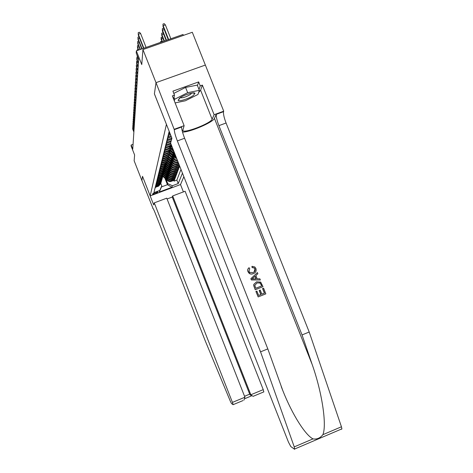 <?xml version="1.0" encoding="UTF-8"?>
<svg xmlns="http://www.w3.org/2000/svg" width="473" height="473" viewBox="0 0 473 473"><rect width="100%" height="100%" fill="white"/><g stroke="black" fill="none" stroke-linecap="round" stroke-linejoin="round"><path stroke-width="0.71" d="M183.388 35.392L183.027 34.488L136.336 50.842L136.218 53.006L138.66 59.202L132.747 149.155L131.139 145.045L131.086 145.98L134.61 154.973L134.149 160.785L141.9 180.568L142.509 176.328L153.707 204.915L154.269 202.864L232.438 402.393L244.919 397.219L166.768 198.157L154.269 202.864M205.353 65.061L192.304 32.27L142.941 49.57L156.007 82.68L154.393 93.879L166.419 124.31L150.189 195.899L180.52 184.535L183.861 176.689M169.641 132.475L168.879 134.291L170.168 133.818M170.517 134.693L168.601 135.396L168.187 137.034L171.025 135.993M171.362 136.851L167.915 138.11L167.519 139.701L171.646 138.187L171.356 139.245L171.687 139.109M171.356 139.245L167.253 140.747L166.863 142.296L170.936 140.8L170.658 141.823L170.984 141.693M170.658 141.823L166.608 143.313L166.23 144.815L170.245 143.343L169.973 144.336L170.919 143.857M169.973 144.336L165.982 145.802L165.615 147.269L169.571 145.808L169.31 146.778L171.433 145.158M169.31 146.778L165.373 148.226L165.018 149.651L168.92 148.215L168.666 149.155L168.973 149.03L170.558 147.824L171.51 145.731M168.666 149.155L164.781 150.585L164.433 151.975L168.287 150.55L168.033 151.472L168.341 151.342L170.103 149.894L170.842 148.09M168.033 151.472L164.202 152.885L163.865 154.233L167.667 152.832L167.424 153.725L170.191 150.396M167.424 153.725L163.64 155.12L163.309 156.433L167.064 155.049L166.827 155.919L169.559 152.637M166.827 155.919L163.09 157.296L162.771 158.579L166.478 157.207L166.248 158.059L168.944 154.825M166.248 158.059L162.558 159.419L162.245 160.672L165.905 159.318L165.68 160.146L168.341 156.953M165.68 160.146L162.038 161.488L161.731 162.706L165.349 161.37L165.13 162.18L167.755 159.029M165.13 162.18L161.53 163.51L161.234 164.693L164.805 163.374L164.586 164.161L167.188 161.056M164.586 164.161L161.039 165.479L160.743 166.632L164.273 165.325L164.066 166.094L166.626 163.031M164.066 166.094L160.554 167.395L160.27 168.53L163.753 167.235L163.552 167.986L166.082 164.965M163.552 167.986L160.081 169.269L159.803 170.375L163.25 169.098L163.049 169.831L165.55 166.845M163.049 169.831L159.62 171.102L159.354 172.178L162.753 170.913L162.558 171.628L165.03 168.684M162.558 171.628L159.17 172.887L158.91 173.94L162.274 172.692L162.079 173.39L164.527 170.481M162.079 173.39L158.733 174.632L158.473 175.66L161.801 174.425L161.618 175.111L164.03 172.237M161.618 175.111L158.307 176.34L158.053 177.345L161.34 176.122L161.157 176.79L163.546 173.952M161.157 176.79L157.887 178.008L157.639 178.989L160.891 177.777L160.714 178.433L163.073 175.631M160.714 178.433L157.474 179.639L157.237 180.597L160.448 179.397L160.276 180.036L162.611 177.269M160.276 180.036L157.077 181.23L156.841 182.17L160.022 180.982L159.85 181.608L162.156 178.877M159.85 181.608L156.681 182.791L156.451 183.707L159.596 182.537L159.431 183.146L161.713 180.444M159.431 183.146L156.303 184.316L156.072 185.215L159.188 184.05L159.023 184.647L161.281 181.981M159.023 184.647L155.924 185.806L155.706 186.687L158.78 185.534L161.051 182.732M165.834 177.062L166.703 179.285C167.477 180.917 168.766 181.673 170.57 181.555L174.407 180.219L174.076 181.124L173.81 180.444M166.502 177.665L166.898 178.67C167.673 180.308 168.967 181.07 170.783 180.952L174.638 179.61L174.36 178.918M174.638 179.61L174.975 178.688L171.096 180.042C169.275 180.154 167.968 179.391 167.188 177.742L166.301 175.477M166.78 173.863L167.684 176.163C168.477 177.83 169.789 178.605 171.634 178.487L175.554 177.127L175.205 178.067L174.927 177.357M167.271 172.207L168.193 174.555C168.991 176.24 170.321 177.02 172.184 176.902L176.151 175.524L175.79 176.488L175.507 175.767M167.773 170.522L168.713 172.905C169.517 174.614 170.865 175.406 172.751 175.282L176.754 173.893L176.388 174.88L176.098 174.135M168.287 168.796L169.239 171.226C170.055 172.947 171.415 173.751 173.325 173.626L177.375 172.225L177.003 173.23L176.701 172.474M168.808 167.028L169.783 169.505C170.605 171.244 171.983 172.06 173.91 171.936L178.008 170.517L177.623 171.545L177.322 170.771M169.346 165.225L170.339 167.744C171.173 169.505 172.562 170.327 174.513 170.203L178.652 168.766L178.262 169.819L177.949 169.027M169.89 163.374L170.901 165.94C171.746 167.726 173.153 168.554 175.128 168.429L179.314 166.981L178.918 168.057L178.599 167.247M179.663 166.041L179.255 165.426M157.692 192.245L157.775 191.908C156.037 192.103 154.322 192.753 152.625 193.871L152.554 194.208C154.275 194.019 155.984 193.362 157.692 192.245L157.539 191.855M169.186 131.334L153.908 192.659L159.756 190.471L161.79 185.907L160.85 183.518M164.882 178.167L167.442 184.689L167.785 183.666L172.409 185.729L178.22 183.554L182.46 173.13M172.409 185.729L171.823 187.308L159.312 191.997L159.756 190.471M173.461 151.307L175.578 155.676M172.828 153.441L173.946 156.273L176.813 158.816M173.739 154.263L174.206 155.451L173.946 156.273L169.647 152.395M172.213 155.522L173.307 158.301C174.17 160.14 175.619 161.009 177.647 160.926M173.1 156.327L173.561 157.497L173.307 158.301L169.068 154.47M171.61 157.556L172.686 160.282C173.561 162.127 175.016 162.99 177.062 162.86L178.274 162.523M172.474 158.337L172.935 159.496L172.686 160.282M171.025 159.543L172.077 162.215C172.941 164.036 174.383 164.888 176.399 164.764L178.841 163.965M171.87 160.306L172.32 161.447L172.077 162.215M170.451 161.482L171.486 164.101C172.338 165.905 173.762 166.744 175.755 166.62L179.397 165.373M171.273 162.227L171.717 163.351L171.486 164.101M170.694 164.101L171.131 165.213L170.901 165.94M170.132 165.934L170.564 167.028L170.339 167.744M169.576 167.72L170.002 168.802L169.783 169.505M169.038 169.476L169.239 171.226M168.506 171.185L168.713 172.905M167.992 172.858L168.193 174.555M167.483 174.496L167.684 176.163M166.987 176.098L167.188 177.742M174.076 181.124L176.855 180.083L180.988 169.405M178.617 163.392L176.66 164.007C174.632 164.131 173.183 163.28 172.32 161.447M179.178 164.811L176.009 165.881C174.005 166.005 172.574 165.16 171.717 163.351M179.586 166.254L175.377 167.708C173.396 167.832 171.983 167.004 171.131 165.213M178.918 168.057L174.756 169.5C172.799 169.624 171.397 168.796 170.564 167.028M178.262 169.819L174.147 171.244C172.213 171.368 170.83 170.558 170.002 168.802M177.623 171.545L173.556 172.952C171.64 173.077 170.274 172.273 169.458 170.54M177.003 173.23L172.976 174.626C171.084 174.744 169.73 173.952 168.92 172.237M176.388 174.88L172.409 176.258C170.534 176.382 169.198 175.595 168.4 173.898M175.79 176.488L171.853 177.86C170.002 177.978 168.678 177.198 167.885 175.524M175.205 178.067L171.315 179.421C169.476 179.539 168.169 178.77 167.389 177.115M155.008 188.254L155.558 187.267L158.626 186.12L160.855 183.483M161.79 185.907L161.494 186.912L167.442 184.689L171.823 187.308M166.029 179.202L167.785 183.666M136.336 50.842L141.758 64.588L142.941 49.57M150.189 195.899L142.515 176.305L141.9 180.568L152.945 208.28M133.067 144.342L131.139 145.045M176.855 180.083L178.22 183.554M161.482 181.212L159.188 184.05M161.92 179.657L159.596 182.537M162.363 178.073L160.022 180.982M162.818 176.447L160.448 179.397M163.291 174.791L160.891 177.777M163.764 173.094L161.34 176.122M164.255 171.356L161.801 174.425M164.758 169.582L162.274 172.692M165.266 167.767L162.753 170.913M165.792 165.905L163.25 169.098M178.043 161.932L177.328 162.085C175.276 162.215 173.81 161.352 172.935 159.496M166.33 163.995L163.753 167.235M177.345 160.152C175.554 160.01 174.295 159.129 173.561 157.497M166.88 162.044L164.273 165.325M176.399 157.757L174.206 155.451M167.442 160.04L166.597 162.073L164.805 163.374M168.021 157.988L167.164 160.051L165.349 161.37M168.613 155.889L167.749 157.982L165.905 159.318M169.222 153.731L168.347 155.854L166.478 157.207M169.842 151.514L168.962 153.672L167.064 155.049M170.481 149.243L169.588 151.431L167.667 152.832M171.137 146.908C170.883 148.658 169.931 149.87 168.287 150.55M171.581 145.536L168.92 148.215M171.261 144.72L169.571 145.808M170.652 143.171L170.245 143.343M171.261 140.664L170.936 140.8M161.494 186.912L159.312 191.997M133.439 128.561L132.771 128.804L133.894 131.677M132.747 129.176L132.682 127.692L132.747 129.176L133.871 132.038M132.682 127.692L133.049 127.556M166.431 178.587L163.037 175.802M167.513 180.515L162.866 176.346M166.662 179.166L163.019 175.879M162.966 176.068L166.821 179.545M179.433 98.248L178.102 100.388C179.155 101.825 189.531 98.431 193.427 95.386L194.965 93.394C194.823 91.466 183.494 95.002 179.433 98.248M180.148 97.74C182.702 98.124 186.202 96.977 190.637 94.31L191.689 93.075M173.804 93.388L185.57 87.41L197.282 85.122L199.352 90.337L197.968 94.458L185.333 100.79L175.122 102.913M174.324 100.897L174.726 99.212L187.663 92.684L199.352 90.337M173.975 97.326L174.726 99.212M185.57 87.41L187.663 92.684M243.033 400.56L233.083 404.687L231.48 403.528L230.398 401.376L205.152 340.613L155.209 213.069C153.861 209.716 153.057 208.12 152.791 208.286L152.773 208.345M180.503 184.535L183.4 191.902M172.686 195.928L250.832 394.772L263.236 389.634L185.114 191.258L172.686 195.928L172.243 197.04L167.093 198.979M263.236 389.634L263.78 391.957M233.142 404.616L232.438 402.393M172.243 197.04L249.697 394.151L253.108 396.339L253.853 396.025M251.405 395.688L249.697 394.151L244.553 396.279M243.985 400.117L244.919 397.219M263.585 288.181L265.844 293.869L258.175 296.926L255.999 291.427L256.886 291.072L258.625 295.471L260.984 294.531L259.364 290.434L260.251 290.085L261.871 294.182L264.525 293.124L262.704 288.53L263.585 288.181L262.568 288.565L264.383 293.154L261.859 294.147M260.251 290.085L259.186 290.481L260.806 294.567L258.619 295.448M256.886 291.072L255.899 291.451L258.175 296.926M256.597 281.837L253.818 284.332L253.741 285.674L255.231 289.754L253.841 285.645L253.942 284.291L256.597 281.837L260.706 282.085L262.994 286.685L255.331 289.73M252.097 266.323L254.817 266.973L255.905 268.493C256.632 270.958 255.781 272.679 253.345 273.666L251.518 274.044L249.992 273.743L248.047 271.608C247.485 270.059 247.834 268.765 249.094 267.736L249.756 268.741L248.952 271.313L249.685 272.377L252.901 272.572C254.728 271.957 255.45 270.745 255.059 268.942L254.35 267.949L252.28 267.517L251.938 266.394L252.115 267.588L254.214 268.002L254.935 268.995L254.125 271.851M249.094 267.736L248.94 267.801C247.716 268.8 247.391 270.083 247.958 271.644L249.088 273.276L250.146 273.902L251.66 274.092L253.345 273.666M182.513 132.068C189.608 132.393 213.169 122.312 214.423 118.374L216.386 114.046L223.723 111.202L205.365 65.055L156.013 82.657L154.399 93.825L171.918 138.264L170.605 143.065L288.441 442.084L290.777 446.53L294.602 449.303L294.247 446.884L260.564 351.847L177.357 140.919C175.341 135.639 174.318 131.89 174.295 129.679L156.013 82.657M260.564 351.847L267.813 348.897L282.842 390.68C292.474 414.998 305.422 435.125 312.996 438.897C316.898 439.512 320.186 438.11 322.864 434.693C326.973 425.079 322.095 392.495 312.174 364.494L302.052 334.931L218.91 125.647C216.924 120.402 216.049 116.63 216.297 114.324L216.386 114.046M257.401 272.56L250.861 278.709L251.352 279.945L260.333 279.969L251.447 279.915L250.956 278.674L257.401 272.56L257.862 273.725L255.858 275.54L257.17 278.851L259.872 278.804L260.333 279.969M302.052 334.931L309.2 332.016L226.07 123.015C224.084 117.777 223.238 113.999 223.528 111.681L223.628 111.397M181.597 127.006L181.632 126.995C181.608 129.23 182.602 132.978 184.612 138.252L267.813 348.897M322.864 434.693L341.441 426.776L309.2 332.016M174.389 129.23L184.121 125.676L172.349 95.895L174.49 95.12L173.585 99.023M197.472 85.607L198.66 81.9L172.917 91.141L174.49 95.12M198.66 81.9L200.233 85.861L202.355 85.099L214.121 114.714L223.723 111.202M184.121 125.676L182.791 130.53C183.92 133.758 210.834 123.37 212.117 119.22L214.121 114.714M341.441 426.776L341.914 428.863L341.571 429.271M202.355 85.099L200.611 90.237L198.607 92.566M199.021 89.509L200.233 85.861M253.717 278.916L256.153 278.875L255.101 276.22L252.085 278.946L253.717 278.916M254.953 276.35L255.958 278.875M261.675 285.934L260.203 282.984L257.01 282.937L254.805 285.349L255.781 288.276L261.675 285.934L255.775 288.264M261.043 284.332L261.539 285.976M259.772 282.712L260.907 284.374M133.581 126.48L132.895 126.729L134.03 129.632M132.872 127.107L132.801 125.605L132.872 127.107L134.007 130.004M132.801 125.605L133.179 125.469M133.717 124.358L133.019 124.612L134.166 127.539M132.996 124.996L132.925 123.477L132.996 124.996L134.143 127.923M132.925 123.477L133.315 123.335M133.865 122.188L133.144 122.442L134.308 125.404M133.12 122.838L133.055 121.295L133.12 122.838L134.285 125.794M133.055 121.295L133.457 121.153M134.007 119.965L133.274 120.231L134.45 123.228M133.25 120.633L133.179 119.072L133.25 120.633L134.427 123.624M133.179 119.072L133.599 118.924M163.51 174.129L166.916 177.044M168.039 179.019L163.297 174.774M163.404 174.49L167.318 178.019M167.146 177.629L163.463 174.306M163.995 172.42L167.407 175.459M168.583 177.493L163.753 173.177M163.776 173.195L167.82 176.464M167.649 176.062L163.918 172.692M167.915 173.845L164.474 170.735M169.139 175.932L164.226 171.551M164.308 171.232L168.335 174.868M168.157 174.46L164.391 171.007M168.429 172.19L164.947 169.05M169.706 174.336L164.705 169.896L164.799 169.571L168.861 173.242M168.678 172.822L164.894 169.222M134.161 117.7L133.41 117.966L134.598 120.993M133.386 118.38L133.315 116.796L133.386 118.38L134.574 121.401M133.315 116.796L133.747 116.642M168.956 170.505L165.438 167.324M170.286 172.704L165.189 168.187M165.26 167.838L169.405 171.581M169.21 171.143L165.414 167.395M134.314 115.377L133.546 115.654L134.746 118.717M133.522 116.074L133.451 114.472L133.522 116.074L134.722 119.131M133.451 114.472L133.894 114.312M169.754 169.435L165.834 165.893L165.934 165.556L169.494 168.772M170.877 171.031L165.686 166.449M165.763 166.094L169.955 169.884M134.468 113.006L133.688 113.289L134.9 116.382M133.658 113.715L133.587 112.095L133.658 113.715L134.876 116.807M133.587 112.095L134.048 111.93M170.31 167.684L166.342 164.096L166.443 163.753L170.049 167.01M171.486 169.328L166.189 164.663M166.254 164.409L170.522 168.146M134.634 110.576L133.829 110.865L135.059 113.999M133.806 111.309L133.729 109.659L133.806 111.309L135.03 114.431M133.729 109.659L134.202 109.488M170.611 165.201L166.945 161.89M172.107 167.578L166.703 162.836M170.883 165.893L166.863 162.263L166.963 161.908M166.803 162.481L171.102 166.366M134.799 108.092L133.977 108.388L135.219 111.557M133.948 108.837L133.877 107.17L133.948 108.837L135.189 112M133.877 107.17L134.367 106.993M171.191 163.351L167.466 159.992M172.746 165.786L167.229 160.968M171.468 164.06L167.395 160.377L167.495 160.016M167.336 160.613L171.693 164.551M134.965 105.55L134.125 105.851L135.384 109.056M134.096 106.313L134.025 104.622L134.096 106.313L135.355 109.511M134.025 104.622L134.527 104.438M171.782 161.459L168.01 158.053M173.396 163.954L167.755 159.04M172.066 162.18L167.939 158.455L168.045 158.083M167.874 158.691L172.302 162.688M135.142 102.948L134.279 103.256L135.55 106.502M134.249 103.729L134.172 102.014L134.249 103.729L135.52 106.963M134.172 102.014L134.699 101.825M168.53 156.356L172.385 159.519M174.064 162.079L168.317 157.095M172.675 160.264L168.5 156.486M168.429 156.723L172.923 160.785M135.319 100.282L134.433 100.601L135.721 103.877M134.409 101.08L134.332 99.342L134.409 101.08L135.692 104.356M134.332 99.342L134.87 99.147M173.006 157.539L169.168 154.068M174.75 160.152L168.891 155.097L168.997 154.706L173.561 158.833M135.503 97.55L134.598 97.876L135.899 101.192M134.569 98.372L134.492 96.604L134.569 98.372L135.869 101.683M134.492 96.604L135.047 96.403M169.76 151.999L173.638 155.505M175.453 158.183L169.47 153.045M169.505 152.897L174.218 156.841M135.686 94.754L134.758 95.085L136.082 98.443M134.728 95.593L134.651 93.796L134.728 95.593L136.047 98.946M134.651 93.796L135.231 93.589M174.295 153.418L170.369 149.87M175.678 155.936L170.061 150.94M170.138 150.668L174.892 154.795M174.608 154.216L170.25 150.278M135.881 91.886L134.929 92.223L136.265 95.623M134.9 92.743L134.817 90.922L134.9 92.743L136.23 96.137M134.817 90.922L135.42 90.71M173.23 149.722L170.984 147.688M174.076 151.863L170.676 148.758M170.788 148.374L173.757 151.053M173.556 150.538L170.859 148.102M136.076 88.942L135.101 89.291L136.455 92.732M135.071 89.823L134.988 87.978L135.071 89.823L136.419 93.258M134.988 87.978L135.609 87.753M172.379 147.552L171.344 146.405M171.841 146.192L171.492 145.879M171.421 146.151L172.048 146.719M136.283 85.926L135.278 86.281L136.65 89.769M135.248 86.825L135.166 84.951L135.248 86.825L136.614 90.308M135.166 84.951L135.81 84.726M136.49 82.828L135.461 83.195L136.851 86.725M135.426 83.756L135.349 81.847L135.426 83.756L136.815 87.28M135.349 81.847L136.011 81.61M136.703 79.647L135.65 80.026L137.058 83.603M135.615 80.599L135.532 78.666L135.615 80.599L137.016 84.17M135.532 78.666L136.218 78.423M136.928 76.389L135.84 76.774L137.265 80.398M135.804 77.365L135.721 75.396L135.804 77.365L137.229 80.984M135.721 75.396L136.437 75.142M137.152 73.037L136.035 73.433L137.483 77.105M135.999 74.036L135.917 72.038L135.999 74.036L137.442 77.702M135.917 72.038L136.656 71.778M137.389 69.59L136.242 69.998L137.708 73.723M136.2 70.625L136.118 68.591L136.2 70.625L137.667 74.338M136.118 68.591L136.886 68.319M137.625 66.054L136.449 66.468L137.933 70.246M136.407 67.113L136.325 65.043L136.407 67.113L137.891 70.879M136.325 65.043L137.117 64.766M137.874 62.412L136.662 62.844L138.169 66.669M136.62 63.5L136.537 61.395L136.62 63.5L138.128 67.32M136.537 61.395L137.359 61.106M138.134 58.67L136.88 59.107L138.412 62.992M136.839 59.787L136.756 57.647L136.839 59.787L138.364 63.66M136.756 57.647L137.608 57.345M181.502 127.272L181.129 126.93M137.01 55.01L138.66 59.208M137.069 55.968L138.613 59.894M137.205 50.54L137.211 49.819L138.134 49.494M137.271 50.516L137.211 49.819M160.495 42.381L160.536 41.648L161.819 41.37M160.536 41.648L160.607 42.339M138.95 46.768L137.584 47.247L138.678 50.026M137.537 47.986L137.448 45.727L137.537 47.986L138.382 50.126M137.448 45.727L138.406 45.39M162.931 38.378L161.269 38.957L162.008 41.849M161.163 39.72L161.122 37.456L162.369 41.725M161.122 37.456L162.476 37.231M139.239 42.558L137.826 43.049L140.351 49.434M137.785 43.812L137.696 41.512L137.785 43.812L140.043 49.547M137.696 41.512L138.69 41.163M163.587 34.056L161.878 34.653L161.766 35.44L164.025 41.145M161.766 35.44L161.725 33.128L161.878 34.653L164.397 41.015M161.725 33.128L163.15 32.962M139.541 38.218L138.086 38.727L142.071 48.831M138.039 39.513L137.945 37.166L138.039 39.513L141.758 48.944M137.945 37.166L138.979 36.805M164.261 29.604L162.499 30.219L162.387 31.029L166.106 40.418M162.387 31.029L162.345 28.676L162.499 30.219L166.484 40.282M162.345 28.676L163.557 28.25L163.853 28.563M146.092 47.424L140.587 33.488L138.347 34.263L143.851 48.211M138.299 35.079L138.211 32.684L138.299 35.079L143.526 48.323M138.211 32.684L139.452 32.253L140.587 33.488M163.025 26.476L162.984 24.076L164.22 23.65L165.361 24.874L163.144 25.643L163.025 26.476L168.252 39.661M162.984 24.076L163.144 25.643L168.642 39.525M165.361 24.874L170.865 38.751M174.774 153.636L174.602 154.198M166.898 178.67L166.703 179.285M171.575 180.757L171.362 181.36M178.126 162.138L177.949 162.641M177.546 163.788L177.28 164.545M176.884 165.662L176.624 166.401M176.24 167.495L175.986 168.217M175.607 169.287L175.359 169.99M174.992 171.037L174.75 171.729M174.389 172.746L174.153 173.42M173.804 174.419L173.573 175.081M173.224 176.057L173 176.701M172.663 177.659L172.444 178.286M172.113 179.226L171.894 179.841M158.78 185.534L158.626 186.12M312.174 364.494L214.423 118.374M218.91 125.647L226.07 123.015M184.612 138.252L177.357 140.919M294.247 446.884L312.996 438.897M181.685 126.729L174.336 129.413M200.611 90.237L212.117 119.22M163.321 174.797L163.41 174.496M164.237 171.563L164.326 171.25M165.195 168.157L165.284 167.862M170.783 180.952L170.57 181.555M171.315 179.421L171.096 180.042M171.853 177.86L171.634 178.487M172.409 176.258L172.184 176.902M172.976 174.626L172.751 175.282M173.556 172.952L173.325 173.626M174.147 171.244L173.91 171.936M174.756 169.5L174.513 170.203M175.377 167.708L175.128 168.429M176.009 165.881L175.755 166.62M176.66 164.007L176.399 164.764M177.328 162.085L177.062 162.86M180.101 97.775L178.102 100.388M192.127 92.998L194.965 93.394M263.881 391.869L253.108 396.339M250.087 394.849L251.228 395.475M245.044 398.568L251.583 395.854M282.842 390.68L281.275 386.713M181.632 126.995L174.295 129.679M216.297 114.324L223.528 111.681M181.342 126.853L181.514 127.284M294.809 448.948L341.914 428.863"/></g></svg>
